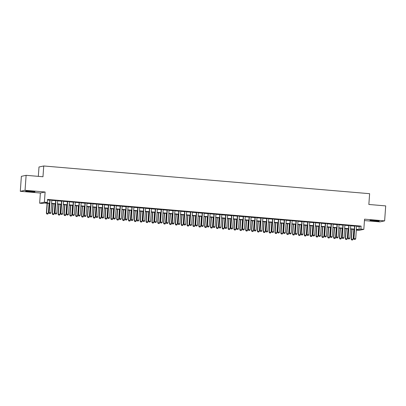 <?xml version="1.0" encoding="UTF-8"?>
<svg xmlns="http://www.w3.org/2000/svg" width="406" height="406" viewBox="0 0 406 406"><rect width="100%" height="100%" fill="white"/><g stroke="black" fill="none" stroke-linecap="round" stroke-linejoin="round"><path stroke-width="0.61" d="M29.293 191.662A4.694 0.289 -175.9 0 0 34.972 191.784A4.694 0.289 -175.9 0 0 31.292 191.236A4.694 0.289 -175.9 0 0 25.614 191.114A4.694 0.289 -175.9 0 0 29.293 191.662M373.632 220.945A4.694 0.289 -175.9 0 0 379.311 221.067A4.694 0.289 -175.9 0 0 375.636 220.519A4.694 0.289 -175.9 0 0 369.952 220.397A4.694 0.289 -175.9 0 0 373.632 220.945M49.598 203.467L44.503 203.03L42.574 203.442L39.646 203.193L44.391 202.183L47.324 202.432L45.401 202.843L49.618 203.198M40.377 193.012L45.122 192.002L25.05 190.292L26.121 175.321L21.371 176.336L20.3 191.307L40.377 193.012L39.646 203.193M38.326 176.361L38.996 166.988L43.746 165.978L369.622 193.687L368.851 204.467L385.7 205.903L384.629 220.874L364.552 219.164L363.822 229.344L359.077 230.359L356.321 230.121M364.451 220.575L379.879 221.884L384.629 220.874M25.05 190.292L20.3 191.307M51.831 200.173L49.847 200.006M57.693 200.671L55.708 200.503M63.554 201.173L61.57 201M69.416 201.67L67.432 201.503M75.277 202.168L73.293 202M81.139 202.665L79.155 202.498M87.001 203.167L85.016 202.995M92.857 203.665L90.873 203.492M98.719 204.162L96.735 203.995M104.581 204.66L102.596 204.492M110.442 205.157L108.458 204.989M116.304 205.659L114.319 205.487M122.165 206.157L120.181 205.989M128.027 206.654L126.043 206.487M133.889 207.151L131.904 206.984M139.75 207.649L137.766 207.481M145.612 208.151L143.628 207.979M151.468 208.648L149.484 208.481M157.33 209.146L155.346 208.978M163.192 209.643L161.207 209.476M169.053 210.146L167.069 209.973M174.915 210.643L172.931 210.47M180.777 211.14L178.792 210.973M186.638 211.638L184.654 211.47M192.5 212.135L190.515 211.968M198.361 212.637L196.377 212.465M204.223 213.135L202.234 212.967M210.08 213.632L208.095 213.465M215.941 214.129L213.957 213.962M221.803 214.627L219.819 214.459M227.664 215.129L225.68 214.957M233.526 215.627L231.542 215.459M239.388 216.124L237.403 215.956M245.249 216.621L243.265 216.454M251.111 217.119L249.127 216.951M256.973 217.621L254.988 217.449M262.829 218.118L260.845 217.951M268.691 218.616L266.706 218.448M274.552 219.113L272.568 218.946M280.414 219.616L278.43 219.443M286.276 220.113L284.291 219.945M292.137 220.61L290.153 220.443M297.999 221.108L296.015 220.94M303.861 221.605L301.876 221.437M309.722 222.107L307.738 221.935M315.584 222.605L313.599 222.437M321.44 223.102L319.456 222.935M327.302 223.599L325.318 223.432M333.164 224.097L331.179 223.929M339.025 224.599L337.041 224.427M344.887 225.097L342.903 224.929M350.748 225.594L348.764 225.426M356.595 226.294L359.183 226.512L361.107 226.101L47.538 199.437L47.324 202.432M47.497 200.006L49.831 200.204M51.816 200.376L55.693 200.706M57.677 200.874L61.555 201.203M63.539 201.371L67.416 201.701M69.401 201.868L73.278 202.198M75.262 202.366L79.14 202.695M81.124 202.868L85.001 203.198M86.985 203.365L90.863 203.695M92.847 203.863L96.724 204.193M98.709 204.36L102.581 204.69M104.565 204.857L108.443 205.187M110.427 205.36L114.304 205.69M116.289 205.857L120.166 206.187M122.15 206.355L126.027 206.684M128.012 206.852L131.889 207.182M133.873 207.354L137.751 207.684M139.735 207.852L143.612 208.182M145.597 208.349L149.474 208.679M151.458 208.846L155.331 209.176M157.32 209.344L161.192 209.674M163.176 209.846L167.054 210.176M169.038 210.344L172.915 210.673M174.9 210.841L178.777 211.171M180.761 211.338L184.639 211.668M186.623 211.836L190.5 212.165M192.485 212.338L196.362 212.668M198.346 212.835L202.224 213.165M204.208 213.333L208.085 213.663M210.069 213.83L213.942 214.16M215.926 214.332L219.803 214.657M221.788 214.83L225.665 215.16M227.649 215.327L231.527 215.657M233.511 215.825L237.388 216.154M239.373 216.322L243.25 216.652M245.234 216.824L249.111 217.154M251.096 217.322L254.973 217.652M256.957 217.819L260.835 218.149M262.819 218.316L266.696 218.646M268.681 218.814L272.553 219.144M274.537 219.316L278.414 219.646M280.399 219.813L284.276 220.143M286.26 220.311L290.138 220.641M292.122 220.808L295.999 221.138M297.984 221.311L301.861 221.635M303.845 221.808L307.723 222.138M309.707 222.305L313.584 222.635M315.569 222.803L319.446 223.133M321.43 223.3L325.302 223.63M327.287 223.802L331.164 224.132M333.148 224.3L337.026 224.63M339.01 224.797L342.887 225.127M344.872 225.294L348.749 225.624M350.733 225.792L354.611 226.122M356.61 226.091L354.626 225.924M45.122 192.002L44.391 202.183M361.107 226.101L360.893 229.096L363.822 229.344M26.121 175.321L42.97 176.757L43.746 165.978M356.326 230.07L358.067 229.7L356.361 229.552M354.377 229.385L350.5 229.055M348.515 228.888L344.638 228.558M342.654 228.385L338.777 228.055M336.792 227.888L332.915 227.558M330.931 227.39L327.053 227.061M325.069 226.893L321.197 226.563M319.212 226.396L315.335 226.066M313.351 225.893L309.473 225.563M307.489 225.396L303.612 225.066M301.628 224.899L297.75 224.569M295.766 224.401L291.889 224.071M289.904 223.899L286.027 223.574M284.043 223.401L280.165 223.072M278.181 222.904L274.304 222.574M272.319 222.407L268.442 222.077M266.458 221.909L262.586 221.58M260.601 221.407L256.724 221.077M254.74 220.91L250.862 220.58M248.878 220.412L245.001 220.082M243.016 219.915L239.139 219.585M237.155 219.418L233.277 219.088M231.293 218.915L227.416 218.585M225.431 218.418L221.554 218.088M219.57 217.92L215.693 217.591M213.708 217.423L209.836 217.093M207.852 216.921L203.974 216.596M201.99 216.423L198.113 216.093M196.128 215.926L192.251 215.596M190.267 215.429L186.39 215.099M184.405 214.931L180.528 214.601M178.544 214.429L174.666 214.099M172.682 213.932L168.805 213.602M166.82 213.434L162.943 213.104M160.959 212.937L157.081 212.607M155.097 212.439L151.225 212.11M149.241 211.937L145.363 211.607M143.379 211.44L139.502 211.11M137.517 210.942L133.64 210.612M131.656 210.445L127.778 210.115M125.794 209.948L121.917 209.618M119.932 209.445L116.055 209.115M114.071 208.948L110.193 208.618M108.209 208.451L104.332 208.121M102.348 207.953L98.475 207.623M96.486 207.451L92.614 207.121M90.629 206.953L86.752 206.624M84.768 206.456L80.89 206.126M78.906 205.959L75.029 205.629M73.044 205.461L69.167 205.131M67.183 204.959L63.306 204.629M61.321 204.462L57.444 204.132M55.46 203.964L51.582 203.634M356.382 229.288L358.965 229.507L360.893 229.096M51.603 203.37L55.48 203.7M57.464 203.868L61.342 204.198M63.326 204.365L67.203 204.695M69.187 204.863L73.065 205.192M75.049 205.36L78.926 205.69M80.911 205.862L84.783 206.192M86.767 206.36L90.645 206.69M92.629 206.857L96.506 207.187M98.491 207.354L102.368 207.684M104.352 207.852L108.229 208.182M110.214 208.354L114.091 208.684M116.075 208.851L119.953 209.181M121.937 209.349L125.814 209.679M127.799 209.846L131.676 210.176M133.66 210.349L137.538 210.678M139.522 210.846L143.394 211.176M145.378 211.343L149.256 211.673M151.24 211.841L155.117 212.171M157.102 212.338L160.979 212.668M162.963 212.84L166.841 213.17M168.825 213.338L172.702 213.668M174.687 213.835L178.564 214.165M180.548 214.332L184.425 214.662M186.41 214.83L190.287 215.16M192.271 215.332L196.144 215.662M198.128 215.83L202.005 216.159M203.99 216.327L207.867 216.657M209.851 216.824L213.729 217.154M215.713 217.327L219.59 217.652M221.575 217.824L225.452 218.154M227.436 218.321L231.313 218.651M233.298 218.819L237.175 219.149M239.159 219.316L243.037 219.646M245.021 219.819L248.898 220.148M250.883 220.316L254.755 220.646M256.739 220.813L260.616 221.143M262.601 221.311L266.478 221.64M268.462 221.808L272.34 222.138M274.324 222.31L278.201 222.64M280.186 222.808L284.063 223.138M286.047 223.305L289.925 223.635M291.909 223.802L295.786 224.132M297.771 224.305L301.648 224.63M303.632 224.802L307.504 225.132M309.494 225.3L313.366 225.629M315.35 225.797L319.228 226.127M321.212 226.294L325.089 226.624M327.074 226.797L330.951 227.127M332.935 227.294L336.813 227.624M338.797 227.791L342.674 228.121M344.658 228.289L348.536 228.619M350.52 228.786L354.397 229.116M359.183 226.512L358.965 229.507M354.235 239.393L355.113 239.469L354.235 239.393L353.717 238.606L354.631 225.827M356.615 226L355.707 238.708L353.946 238.555L354.859 225.848M355.113 239.469L355.707 238.708M353.717 238.606L354.194 239.403M351.865 229.172L351.149 239.154L353.139 239.251L353.849 229.339M351.626 239.946L352.545 240.017L351.626 239.946L351.149 239.154M352.088 229.192L351.378 239.104L351.667 239.941M353.139 239.251L352.545 240.017M348.373 238.895L349.251 238.972L348.373 238.895L347.856 238.109L348.769 225.33M350.754 225.497L349.845 238.21L348.084 238.058L348.998 225.35M349.251 238.972L349.845 238.21M347.856 238.109L348.333 238.906M342.512 238.398L343.39 238.469L342.512 238.398L341.994 237.611L342.908 224.833M344.892 225L343.983 237.708L342.222 237.561L343.136 224.853M343.39 238.469L343.983 237.708M341.994 237.611L342.471 238.403M336.65 237.896L337.528 237.972L336.65 237.896L336.132 237.109L337.046 224.335M339.03 224.503L338.122 237.211L336.361 237.063L337.274 224.351M337.528 237.972L338.122 237.211M336.132 237.109L336.615 237.906M330.788 237.398L331.666 237.474L330.788 237.398L330.271 236.612L331.189 223.833M333.174 224.005L332.26 236.713L330.504 236.561L331.413 223.853M331.666 237.474L332.26 236.713M330.271 236.612L330.753 237.408M346.003 228.674L345.288 238.657L347.277 238.753L347.988 228.842M345.77 239.449L346.683 239.515L345.77 239.449L345.288 238.657M346.232 228.69L345.516 238.606L345.805 239.444M347.277 238.753L346.683 239.515M340.142 228.172L339.426 238.155L341.416 238.256L342.126 228.345M339.908 238.951L340.822 239.017L339.908 238.951L339.426 238.155M340.37 228.192L339.66 238.109L339.944 238.941M341.416 238.256L340.822 239.017M334.28 227.675L333.565 237.657L335.554 237.759L336.264 227.842M334.047 238.454L334.965 238.52L334.047 238.454L333.565 237.657M334.508 227.695L333.798 237.606L334.082 238.444M335.554 237.759L334.965 238.52M328.418 227.177L327.703 237.16L329.692 237.261L330.403 227.345M328.185 237.957L329.104 238.023L328.185 237.957L327.703 237.16M328.647 227.198L327.936 237.109L328.221 237.946M329.692 237.261L329.104 238.023M324.927 236.901L325.81 236.977L324.927 236.901L324.409 236.114L325.328 223.336M327.312 223.508L326.399 236.216L324.643 236.064L325.551 223.356M325.81 236.977L326.399 236.216M324.409 236.114L324.891 236.911M322.557 226.68L321.841 236.662L323.831 236.759L324.541 226.847M322.323 237.454L323.242 237.52L322.323 237.454L321.841 236.662M322.785 226.695L322.075 236.612L322.364 237.449M323.831 236.759L323.242 237.52M319.065 236.404L319.948 236.48L319.065 236.404L318.548 235.617L319.466 222.838M321.45 223.006L320.537 235.713L318.781 235.566L319.689 222.858M319.948 236.48L320.537 235.713M318.548 235.617L319.03 236.409M316.695 226.178L315.98 236.16L317.969 236.262L318.685 226.35M316.462 236.957L317.38 237.023L316.462 236.957L315.98 236.16M316.924 226.198L316.213 236.114L316.502 236.952M317.969 236.262L317.38 237.023M313.209 235.906L314.087 235.977L313.209 235.906L312.686 235.12L313.605 222.341M315.589 222.508L314.675 235.216L312.919 235.069L313.828 222.361M314.087 235.977L314.675 235.216M312.686 235.12L313.168 235.911M310.839 225.68L310.123 235.663L312.112 235.764L312.823 225.848M310.6 236.459L311.519 236.525L310.6 236.459L310.123 235.663M311.062 225.7L310.351 235.617L310.641 236.449M312.112 235.764L311.519 236.525M307.347 235.404L308.225 235.48L307.347 235.404L306.824 234.617L307.743 221.843M309.727 222.011L308.814 234.719L307.058 234.572L307.971 221.859M308.225 235.48L308.814 234.719M306.824 234.617L307.306 235.414M304.977 225.183L304.261 235.165L306.251 235.267L306.961 225.35M304.739 235.962L305.657 236.028L304.739 235.962L304.261 235.165M305.2 225.203L304.49 235.115L304.779 235.952M306.251 235.267L305.657 236.028M301.485 234.907L302.363 234.983L301.485 234.907L300.968 234.12L301.881 221.341M303.866 221.514L302.957 234.221L301.196 234.069L302.11 221.361M302.363 234.983L302.957 234.221M300.968 234.12L301.445 234.917M299.115 224.685L298.4 234.668L300.389 234.769L301.1 224.853M298.877 235.465L299.795 235.531L298.877 235.465L298.4 234.668M299.339 224.706L298.628 234.617L298.917 235.455M300.389 234.769L299.795 235.531M295.624 234.409L296.502 234.485L295.624 234.409L295.106 233.623L296.02 220.844M298.004 221.011L297.096 233.724L295.335 233.572L296.248 220.864M296.502 234.485L297.096 233.724M295.106 233.623L295.583 234.419M293.254 224.188L292.538 234.171L294.528 234.267L295.238 224.356M293.015 234.962L293.934 235.028L293.015 234.962L292.538 234.171M293.477 224.203L292.767 234.12L293.056 234.957M294.528 234.267L293.934 235.028M289.762 233.912L290.64 233.983L289.762 233.912L289.245 233.125L290.158 220.346M292.142 220.514L291.234 233.222L289.473 233.074L290.386 220.367M290.64 233.983L291.234 233.222M289.245 233.125L289.722 233.917M287.392 223.686L286.677 233.668L288.666 233.77L289.377 223.858M287.159 234.465L288.072 234.531L287.159 234.465L286.677 233.668M287.621 223.706L286.91 233.623L287.194 234.455M288.666 233.77L288.072 234.531M283.901 233.414L284.779 233.486L283.901 233.414L283.383 232.623L284.296 219.849M286.281 220.016L285.372 232.724L283.611 232.577L284.525 219.869M284.779 233.486L285.372 232.724M283.383 232.623L283.86 233.42M281.531 223.188L280.815 233.171L282.804 233.272L283.515 223.356M281.297 233.968L282.216 234.034L281.297 233.968L280.815 233.171M281.759 223.209L281.048 233.12L281.333 233.957M282.804 233.272L282.216 234.034M278.039 232.912L278.917 232.988L278.039 232.912L277.521 232.125L278.435 219.352M280.419 219.519L279.511 232.227L277.755 232.08L278.663 219.367M278.917 232.988L279.511 232.227M277.521 232.125L278.003 232.922M272.177 232.415L273.06 232.491L272.177 232.415L271.66 231.628L272.578 218.849M274.563 219.022L273.649 231.73L271.893 231.577L272.802 218.87M273.06 232.491L273.649 231.73M271.66 231.628L272.142 232.425M266.316 231.917L267.199 231.993L266.316 231.917L265.798 231.131L266.717 218.352M268.701 218.519L267.787 231.232L266.031 231.08L266.94 218.372M267.199 231.993L267.787 231.232M265.798 231.131L266.28 231.927M260.454 231.42L261.337 231.491L260.454 231.42L259.936 230.633L260.855 217.855M262.839 218.022L261.926 230.73L260.17 230.583L261.078 217.875M261.337 231.491L261.926 230.73M259.936 230.633L260.419 231.425M254.598 230.918L255.475 230.994L254.598 230.918L254.075 230.131L254.993 217.357M256.978 217.525L256.064 230.232L254.308 230.085L255.217 217.377M255.475 230.994L256.064 230.232M254.075 230.131L254.557 230.928M248.736 230.42L249.614 230.496L248.736 230.42L248.218 229.634L249.132 216.86M251.116 217.027L250.208 229.735L248.447 229.583L249.36 216.875M249.614 230.496L250.208 229.735M248.218 229.634L248.695 230.43M242.874 229.923L243.752 229.999L242.874 229.923L242.357 229.136L243.27 216.357M245.254 216.53L244.346 229.238L242.585 229.085L243.498 216.378M243.752 229.999L244.346 229.238M242.357 229.136L242.834 229.933M237.013 229.426L237.891 229.502L237.013 229.426L236.495 228.639L237.408 215.86M239.393 216.028L238.484 228.74L236.723 228.588L237.637 215.88M237.891 229.502L238.484 228.74M236.495 228.639L236.972 229.431M231.151 228.928L232.029 228.999L231.151 228.928L230.633 228.142L231.547 215.363M233.531 215.53L232.623 228.238L230.862 228.091L231.775 215.383M232.029 228.999L232.623 228.238M230.633 228.142L231.11 228.933M225.289 228.426L226.167 228.502L225.289 228.426L224.772 227.639L225.685 214.865M227.67 215.033L226.761 227.741L225 227.593L225.914 214.881M226.167 228.502L226.761 227.741M224.772 227.639L225.254 228.436M219.428 227.928L220.306 228.005L219.428 227.928L218.91 227.142L219.829 214.363M221.813 214.535L220.9 227.243L219.144 227.091L220.052 214.383M220.306 228.005L220.9 227.243M218.91 227.142L219.392 227.939M213.566 227.431L214.449 227.507L213.566 227.431L213.048 226.644L213.967 213.866M215.951 214.033L215.038 226.746L213.282 226.594L214.19 213.886M214.449 227.507L215.038 226.746M213.048 226.644L213.531 227.441M207.705 226.934L208.588 227.01L207.705 226.934L207.187 226.147L208.105 213.368M210.09 213.536L209.176 226.243L207.42 226.096L208.329 213.389M208.588 227.01L209.176 226.243M207.187 226.147L207.669 226.939M201.848 226.436L202.726 226.507L201.848 226.436L201.325 225.645L202.244 212.871M204.228 213.038L203.315 225.746L201.559 225.599L202.467 212.891M202.726 226.507L203.315 225.746M201.325 225.645L201.807 226.441M195.986 225.934L196.864 226.01L195.986 225.934L195.464 225.147L196.382 212.374M198.367 212.541L197.453 225.249L195.697 225.102L196.605 212.389M196.864 226.01L197.453 225.249M195.464 225.147L195.946 225.944M190.125 225.437L191.003 225.513L190.125 225.437L189.607 224.65L190.521 211.871M192.505 212.044L191.596 224.751L189.835 224.599L190.749 211.891M191.003 225.513L191.596 224.751M189.607 224.65L190.084 225.447M184.263 224.939L185.141 225.015L184.263 224.939L183.745 224.153L184.659 211.374M186.643 211.541L185.735 224.254L183.974 224.102L184.887 211.394M185.141 225.015L185.735 224.254M183.745 224.153L184.222 224.949M178.401 224.442L179.279 224.513L178.401 224.442L177.884 223.655L178.797 210.876M180.782 211.044L179.873 223.752L178.112 223.605L179.026 210.897M179.279 224.513L179.873 223.752M177.884 223.655L178.361 224.447M172.54 223.945L173.418 224.016L172.54 223.945L172.022 223.153L172.936 210.379M174.92 210.547L174.012 223.254L172.251 223.107L173.164 210.399M173.418 224.016L174.012 223.254M172.022 223.153L172.499 223.95M166.678 223.442L167.556 223.518L166.678 223.442L166.161 222.655L167.074 209.882M169.058 210.049L168.15 222.757L166.394 222.605L167.302 209.897M167.556 223.518L168.15 222.757M166.161 222.655L166.643 223.452M160.817 222.945L161.695 223.021L160.817 222.945L160.299 222.158L161.218 209.379M163.202 209.552L162.288 222.26L160.532 222.107L161.441 209.4M161.695 223.021L162.288 222.26M160.299 222.158L160.781 222.955M154.955 222.447L155.838 222.524L154.955 222.447L154.437 221.661L155.356 208.882M157.34 209.049L156.427 221.762L154.671 221.61L155.579 208.902M155.838 222.524L156.427 221.762M154.437 221.661L154.919 222.452M149.093 221.95L149.976 222.021L149.093 221.95L148.576 221.163L149.494 208.385M151.479 208.552L150.565 221.26L148.809 221.113L149.718 208.405M149.976 222.021L150.565 221.26M148.576 221.163L149.058 221.955M143.237 221.448L144.115 221.524L143.237 221.448L142.714 220.661L143.633 207.887M145.617 208.055L144.703 220.762L142.948 220.615L143.856 207.902M144.115 221.524L144.703 220.762M142.714 220.661L143.196 221.458M137.375 220.95L138.253 221.026L137.375 220.95L136.858 220.164L137.771 207.385M139.755 207.557L138.842 220.265L137.086 220.113L137.999 207.405M138.253 221.026L138.842 220.265M136.858 220.164L137.335 220.96M131.514 220.453L132.392 220.529L131.514 220.453L130.996 219.666L131.909 206.887M133.894 207.06L132.985 219.768L131.224 219.616L132.138 206.908M132.392 220.529L132.985 219.768M130.996 219.666L131.473 220.463M125.652 219.956L126.53 220.032L125.652 219.956L125.134 219.169L126.048 206.39M128.032 206.558L127.124 219.265L125.363 219.118L126.276 206.41M126.53 220.032L127.124 219.265M125.134 219.169L125.611 219.961M119.79 219.458L120.668 219.529L119.79 219.458L119.273 218.667L120.186 205.893M122.17 206.06L121.262 218.768L119.501 218.621L120.415 205.913M120.668 219.529L121.262 218.768M119.273 218.667L119.75 219.463M113.929 218.956L114.807 219.032L113.929 218.956L113.411 218.169L114.325 205.395M116.309 205.563L115.4 218.271L113.639 218.123L114.553 205.411M114.807 219.032L115.4 218.271M113.411 218.169L113.893 218.966M108.067 218.458L108.945 218.535L108.067 218.458L107.549 217.672L108.463 204.893M110.452 205.066L109.539 217.773L107.783 217.621L108.691 204.913M108.945 218.535L109.539 217.773M107.549 217.672L108.032 218.469M102.205 217.961L103.088 218.037L102.205 217.961L101.688 217.174L102.606 204.396M104.591 204.563L103.677 217.276L101.921 217.124L102.83 204.416M103.088 218.037L103.677 217.276M101.688 217.174L102.17 217.971M96.344 217.464L97.227 217.535L96.344 217.464L95.826 216.677L96.745 203.898M98.729 204.066L97.816 216.774L96.06 216.626L96.968 203.919M97.227 217.535L97.816 216.774M95.826 216.677L96.308 217.469M90.487 216.966L91.365 217.037L90.487 216.966L89.965 216.175L90.883 203.401M92.867 203.568L91.954 216.276L90.198 216.129L91.106 203.421M91.365 217.037L91.954 216.276M89.965 216.175L90.447 216.971M84.626 216.464L85.504 216.54L84.626 216.464L84.103 215.677L85.021 202.904M87.006 203.071L86.092 215.779L84.336 215.632L85.245 202.919M85.504 216.54L86.092 215.779M84.103 215.677L84.585 216.474M78.764 215.967L79.642 216.043L78.764 215.967L78.246 215.18L79.16 202.401M81.144 202.574L80.236 215.281L78.475 215.129L79.388 202.421M79.642 216.043L80.236 215.281M78.246 215.18L78.723 215.977M72.902 215.469L73.78 215.545L72.902 215.469L72.385 214.683L73.298 201.904M75.283 202.071L74.374 214.784L72.613 214.632L73.527 201.924M73.78 215.545L74.374 214.784M72.385 214.683L72.862 215.479M67.041 214.972L67.919 215.043L67.041 214.972L66.523 214.185L67.437 201.406M69.421 201.574L68.512 214.282L66.751 214.135L67.665 201.427M67.919 215.043L68.512 214.282M66.523 214.185L67 214.977M275.669 222.691L274.953 232.674L276.943 232.775L277.653 222.858M275.435 233.47L276.354 233.536L275.435 233.47L274.953 232.674M275.897 222.711L275.187 232.623L275.471 233.46M276.943 232.775L276.354 233.536M269.807 222.194L269.092 232.176L271.081 232.278L271.792 222.361M269.574 232.968L270.492 233.039L269.574 232.968L269.092 232.176M270.036 222.214L269.325 232.125L269.614 232.963M271.081 232.278L270.492 233.039M263.946 221.696L263.23 231.679L265.219 231.775L265.93 221.864M263.712 232.471L264.631 232.536L263.712 232.471L263.23 231.679M264.174 221.712L263.464 231.628L263.753 232.465M265.219 231.775L264.631 232.536M258.089 221.194L257.374 231.176L259.363 231.278L260.073 221.366M257.851 231.973L258.769 232.039L257.851 231.973L257.374 231.176M258.312 221.214L257.602 231.131L257.891 231.963M259.363 231.278L258.769 232.039M252.227 220.697L251.512 230.679L253.501 230.781L254.212 220.864M251.989 231.476L252.908 231.542L251.989 231.476L251.512 230.679M252.451 220.717L251.74 230.628L252.03 231.466M253.501 230.781L252.908 231.542M246.366 220.199L245.65 230.182L247.64 230.283L248.35 220.367M246.127 230.978L247.046 231.044L246.127 230.978L245.65 230.182M246.589 220.219L245.879 230.131L246.168 230.968M247.64 230.283L247.046 231.044M240.504 219.702L239.789 229.684L241.778 229.781L242.489 219.869M240.266 230.476L241.184 230.547L240.266 230.476L239.789 229.684M240.728 219.717L240.017 229.634L240.306 230.471M241.778 229.781L241.184 230.547M234.643 219.199L233.927 229.182L235.916 229.283L236.627 219.372M234.409 229.979L235.323 230.045L234.409 229.979L233.927 229.182M234.871 219.22L234.155 229.136L234.445 229.974M235.916 229.283L235.323 230.045M228.781 218.702L228.065 228.685L230.055 228.786L230.765 218.875M228.548 229.481L229.461 229.547L228.548 229.481L228.065 228.685M229.009 218.722L228.299 228.639L228.583 229.471M230.055 228.786L229.461 229.547M222.919 218.205L222.204 228.187L224.193 228.289L224.904 218.372M222.686 228.984L223.605 229.05L222.686 228.984L222.204 228.187M223.148 218.225L222.437 228.136L222.721 228.974M224.193 228.289L223.605 229.05M217.058 217.707L216.342 227.69L218.332 227.791L219.042 217.875M216.824 228.487L217.743 228.553L216.824 228.487L216.342 227.69M217.286 217.728L216.576 227.639L216.86 228.476M218.332 227.791L217.743 228.553M211.196 217.21L210.481 227.193L212.47 227.289L213.18 217.377M210.963 227.984L211.881 228.05L210.963 227.984L210.481 227.193M211.424 217.225L210.714 227.142L211.003 227.979M212.47 227.289L211.881 228.05M205.334 216.708L204.619 226.69L206.608 226.792L207.319 216.88M205.101 227.487L206.02 227.553L205.101 227.487L204.619 226.69M205.563 216.728L204.852 226.644L205.142 227.482M206.608 226.792L206.02 227.553M199.478 216.21L198.762 226.193L200.752 226.294L201.462 216.378M199.239 226.99L200.158 227.055L199.239 226.99L198.762 226.193M199.701 216.231L198.991 226.142L199.28 226.979M200.752 226.294L200.158 227.055M193.616 215.713L192.901 225.695L194.89 225.797L195.601 215.88M193.378 226.492L194.296 226.558L193.378 226.492L192.901 225.695M193.84 215.733L193.129 225.645L193.418 226.482M194.89 225.797L194.296 226.558M187.755 215.216L187.039 225.198L189.029 225.3L189.739 215.383M187.516 225.99L188.435 226.061L187.516 225.99L187.039 225.198M187.978 215.236L187.267 225.147L187.557 225.985M189.029 225.3L188.435 226.061M181.893 214.718L181.177 224.701L183.167 224.797L183.877 214.886M181.655 225.492L182.573 225.558L181.655 225.492L181.177 224.701M182.116 214.733L181.406 224.65L181.695 225.487M183.167 224.797L182.573 225.558M176.031 214.216L175.316 224.198L177.305 224.3L178.016 214.388M175.798 224.995L176.711 225.061L175.798 224.995L175.316 224.198M176.26 214.236L175.549 224.153L175.834 224.985M177.305 224.3L176.711 225.061M170.17 213.718L169.454 223.701L171.444 223.802L172.154 213.886M169.936 224.498L170.855 224.564L169.936 224.498L169.454 223.701M170.398 213.739L169.688 223.65L169.972 224.488M171.444 223.802L170.855 224.564M164.308 213.221L163.593 223.204L165.582 223.305L166.293 213.389M164.075 224L164.993 224.066L164.075 224L163.593 223.204M164.537 213.241L163.826 223.153L164.11 223.99M165.582 223.305L164.993 224.066M158.447 212.724L157.731 222.706L159.72 222.803L160.431 212.891M158.213 223.498L159.132 223.569L158.213 223.498L157.731 222.706M158.675 212.739L157.964 222.655L158.249 223.493M159.72 222.803L159.132 223.569M152.585 212.221L151.869 222.204L153.859 222.305L154.569 212.394M152.351 223.001L153.27 223.067L152.351 223.001L151.869 222.204M152.813 212.242L152.103 222.158L152.392 222.995M153.859 222.305L153.27 223.067M146.728 211.724L146.013 221.706L148.002 221.808L148.713 211.896M146.49 222.503L147.408 222.569L146.49 222.503L146.013 221.706M146.952 211.744L146.241 221.661L146.53 222.493M148.002 221.808L147.408 222.569M140.867 211.227L140.151 221.209L142.141 221.311L142.851 211.394M140.628 222.006L141.547 222.072L140.628 222.006L140.151 221.209M141.09 211.247L140.38 221.158L140.669 221.996M142.141 221.311L141.547 222.072M135.005 210.729L134.29 220.712L136.279 220.813L136.989 210.897M134.767 221.509L135.685 221.575L134.767 221.509L134.29 220.712M135.228 210.75L134.518 220.661L134.807 221.498M136.279 220.813L135.685 221.575M129.144 210.232L128.428 220.214L130.417 220.311L131.128 210.399M128.905 221.006L129.824 221.072L128.905 221.006L128.428 220.214M129.367 210.247L128.656 220.164L128.946 221.001M130.417 220.311L129.824 221.072M123.282 209.729L122.566 219.712L124.556 219.813L125.266 209.902M123.048 220.509L123.962 220.575L123.048 220.509L122.566 219.712M123.505 209.75L122.795 219.666L123.084 220.504M124.556 219.813L123.962 220.575M117.42 209.232L116.705 219.215L118.694 219.316L119.405 209.4M117.187 220.011L118.1 220.077L117.187 220.011L116.705 219.215M117.649 209.252L116.938 219.169L117.222 220.001M118.694 219.316L118.1 220.077M111.559 208.735L110.843 218.717L112.832 218.819L113.543 208.902M111.325 219.514L112.244 219.58L111.325 219.514L110.843 218.717M111.787 208.755L111.077 218.667L111.361 219.504M112.832 218.819L112.244 219.58M105.697 208.237L104.981 218.22L106.971 218.321L107.681 208.405M105.464 219.017L106.382 219.083L105.464 219.017L104.981 218.22M105.925 208.258L105.215 218.169L105.499 219.007M106.971 218.321L106.382 219.083M99.835 207.74L99.12 217.723L101.109 217.819L101.82 207.908M99.602 218.514L100.521 218.58L99.602 218.514L99.12 217.723M100.064 207.755L99.353 217.672L99.643 218.509M101.109 217.819L100.521 218.58M93.974 207.238L93.258 217.22L95.248 217.322L95.958 207.41M93.74 218.017L94.659 218.083L93.74 218.017L93.258 217.22M94.202 207.258L93.492 217.174L93.781 218.007M95.248 217.322L94.659 218.083M88.117 206.74L87.402 216.723L89.391 216.824L90.102 206.908M87.879 217.52L88.797 217.586L87.879 217.52L87.402 216.723M88.341 206.761L87.63 216.672L87.919 217.509M89.391 216.824L88.797 217.586M82.256 206.243L81.54 216.225L83.529 216.327L84.24 206.41M82.017 217.022L82.936 217.088L82.017 217.022L81.54 216.225M82.479 206.263L81.768 216.175L82.058 217.012M83.529 216.327L82.936 217.088M76.394 205.746L75.678 215.728L77.668 215.825L78.378 205.913M76.155 216.52L77.074 216.591L76.155 216.52L75.678 215.728M76.617 205.766L75.907 215.677L76.196 216.515M77.668 215.825L77.074 216.591M70.532 205.248L69.817 215.231L71.806 215.327L72.517 205.416M70.294 216.022L71.212 216.088L70.294 216.022L69.817 215.231M70.756 205.263L70.045 215.18L70.334 216.017M71.806 215.327L71.212 216.088M64.671 204.746L63.955 214.728L65.945 214.83L66.655 204.918M64.437 215.525L65.351 215.591L64.437 215.525L63.955 214.728M64.899 204.766L64.184 214.683L64.473 215.515M65.945 214.83L65.351 215.591M61.179 214.469L62.057 214.546L61.179 214.469L60.661 213.683L61.575 200.909M63.559 201.077L62.651 213.784L60.89 213.637L61.803 200.924M62.057 214.546L62.651 213.784M60.661 213.683L61.139 214.48M58.809 204.248L58.094 214.231L60.083 214.332L60.793 204.416M58.576 215.028L59.489 215.094L58.576 215.028L58.094 214.231M59.037 204.269L58.327 214.18L58.611 215.018M60.083 214.332L59.489 215.094M55.317 213.972L56.195 214.048L55.317 213.972L54.8 213.186L55.713 200.407M57.698 200.579L56.789 213.287L55.028 213.135L55.942 200.427M56.195 214.048L56.789 213.287M54.8 213.186L55.282 213.982M52.947 203.751L52.232 213.734L54.221 213.835L54.932 203.919M52.714 214.53L53.633 214.596L52.714 214.53L52.232 213.734M53.176 203.771L52.465 213.683L52.75 214.52M54.221 213.835L53.633 214.596M49.456 213.475L50.334 213.551L49.456 213.475L48.938 212.688L49.857 199.909M51.841 200.082L50.928 212.79L49.172 212.637L50.08 199.93M50.334 213.551L50.928 212.79M48.938 212.688L49.42 213.485M47.086 203.254L46.37 213.236L48.36 213.333L49.07 203.421M46.852 214.028L47.771 214.094L46.852 214.028L46.37 213.236M47.314 203.269L46.604 213.186L46.888 214.023M48.36 213.333L47.771 214.094"/></g></svg>
